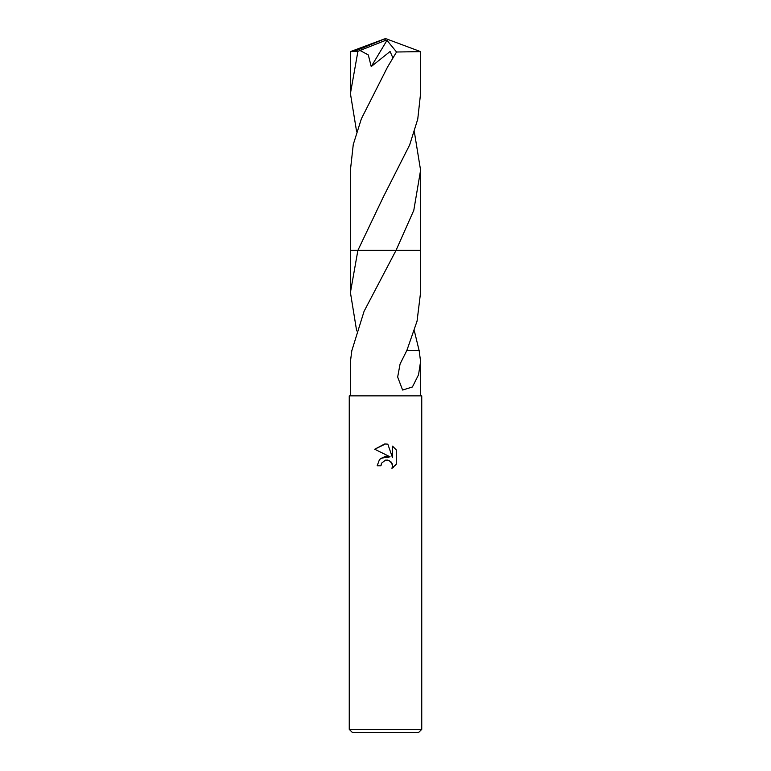 <?xml version="1.0" encoding="UTF-8"?>
<svg xmlns="http://www.w3.org/2000/svg" width="771" height="771" viewBox="0 0 771 771"><rect width="100%" height="100%" fill="white"/><g stroke="black" fill="none" stroke-linecap="round" stroke-linejoin="round"><path stroke-width="1.16" d="M385.5 460.114L381.587 463.169L380.97 465.8L377.164 465.8L379.525 459.449L385.5 456.268L390.116 456.837L374.725 449.242L385.5 443.942L387.832 444.192L392.535 457.723L392.535 446.13L396.275 449.907L396.275 464.209L391.938 468.354L392.555 465.761L392.111 463.544L388.979 460.412L385.5 460.114L387.832 460.075M385.5 729.347L421.747 729.347L421.747 395.86L349.253 395.86L349.253 729.347L385.5 729.347M349.253 729.347L352.357 732.45L418.643 732.45L421.747 729.347M414.345 330.855L419.058 350.333M406.905 350.323L419.135 350.333L420.58 361.589L418.528 374.793L412.398 386.994L402.597 390.039L397.663 377.029L400.082 363.97L406.905 350.323L417.063 321.121L420.58 292.517L420.59 250.344L396.043 250.353L364.076 311.301L351.942 350.333M380.97 465.8L381.356 463.679M391.215 462.06L392.555 465.761L391.938 468.354L393.383 467.361M395.562 465.202L396.275 464.209M390.116 456.837L380.768 458.263M381.587 463.169L385.413 460.133M396.275 449.907L392.535 446.13M387.832 444.192L384.748 443.942M384.681 443.951L374.725 449.242M351.865 350.333L350.42 361.589L350.42 395.86M356.655 330.855L350.42 292.517L357.898 250.344L420.59 250.344L420.59 170.227L413.796 210.31L396.053 250.344L420.59 250.344M350.42 250.353L357.898 250.353L383.418 196.769L409.652 144.948L417.747 119.177L420.58 93.542L420.58 51.638L396.545 52.004L387.543 67.048L361.387 118.744L353.263 144.534L350.41 170.227L350.41 250.344L357.898 250.344L350.41 250.344L350.42 292.517M356.655 131.86L350.42 93.542L350.42 51.638L357.917 51.32L360.009 50.472L368.307 54.934L371.227 66.576L390.087 51.484L392.738 57.555M350.42 93.542L357.917 51.32M360.009 50.472L384.69 40.709L385.5 38.55L420.58 51.638M414.345 131.851L420.59 170.227M384.69 40.709L385.5 38.55L354.4 51.32M384.69 40.805L386.984 40.362L371.227 66.576M386.984 40.362L396.545 52.004M420.58 361.589L420.58 395.86M383.418 196.769L383.765 196.133M385.5 38.55L350.458 51.609"/></g></svg>
